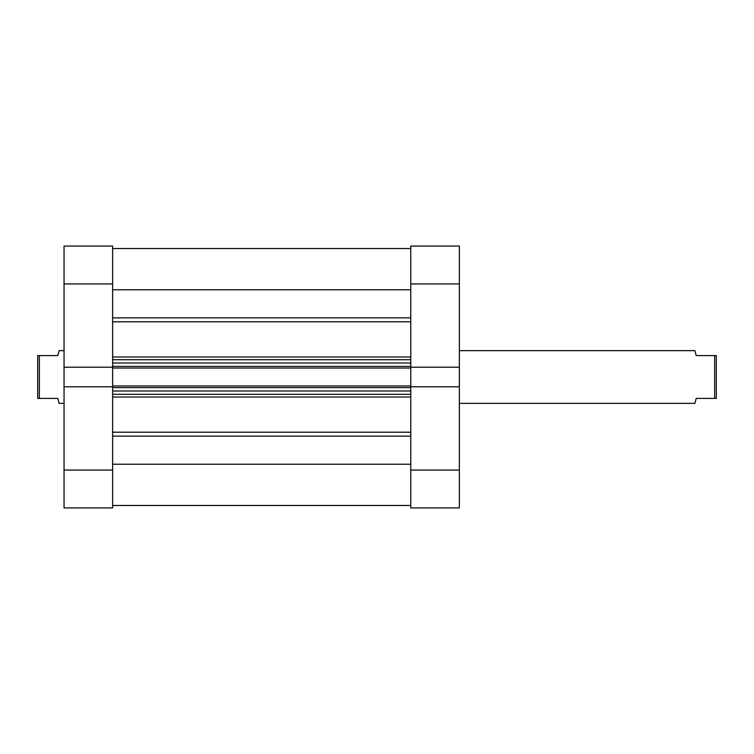 <?xml version="1.0" encoding="UTF-8"?>
<svg xmlns="http://www.w3.org/2000/svg" width="754" height="754" viewBox="0 0 754 754"><rect width="100%" height="100%" fill="white"/><g stroke="black" fill="none" stroke-linecap="round" stroke-linejoin="round"><path stroke-width="1.13" d="M410.77 283.938L459.356 283.938L459.356 367.217L410.77 367.217L410.77 283.938L410.77 367.217L459.356 367.217L459.356 246.058L410.77 246.058L410.77 283.938L459.356 283.938L459.356 246.058L410.77 246.058L410.77 283.938M410.77 507.942L459.356 507.942L459.356 367.217L459.356 470.062L410.77 470.062L410.77 507.942L459.356 507.942L459.356 470.062L410.77 470.062L410.77 386.783L410.77 507.942M410.77 386.783L459.356 386.783L410.77 386.783L410.77 385.973L410.77 386.99M112.638 386.783L64.052 386.783L64.052 470.062L112.638 470.062L112.638 386.783L64.052 386.783L64.052 507.942L112.638 507.942L112.638 386.99M112.638 367.217L112.638 246.058L64.052 246.058L64.052 386.783L64.052 367.217L112.638 367.217L112.638 283.938L64.052 283.938L64.052 367.217L112.638 367.217L112.638 385.973L410.77 385.973L112.638 385.973L112.638 368.027L410.77 368.027L410.77 385.973L410.77 368.027L112.638 368.027L112.638 367.01M64.052 246.058L112.638 246.058L112.638 283.938L64.052 283.938L64.052 246.058M64.052 507.942L112.638 507.942L112.638 470.062L64.052 470.062L64.052 507.942M696.206 355.586L716.3 355.586L716.3 398.414L714.651 398.414L716.3 398.414L716.3 355.586L714.651 355.586L714.651 398.414L696.206 398.414L694.886 403.352L459.356 403.352L694.886 403.352L696.206 398.414L714.651 398.414L714.651 355.586L696.206 355.586L694.886 350.648L459.356 350.648L694.886 350.648L695.226 351.911M59.114 403.352L64.052 403.352L59.114 403.352L58.774 402.089L59.114 403.352M57.794 398.414L58.774 402.089L57.794 398.414L39.349 398.414L57.794 398.414M39.349 355.586L39.349 398.414L39.349 355.586L37.7 355.586L37.7 398.414L39.349 398.414L37.7 398.414L37.7 355.586L57.794 355.586L58.774 351.911L57.794 355.586L39.349 355.586M58.774 351.911L59.114 350.648L64.052 350.648L59.114 350.648L57.794 355.586M112.638 248.528L410.77 248.528L112.638 248.528M410.77 321.798L112.638 321.798L410.77 321.798M112.638 356.991L410.77 356.991L112.638 356.991M410.77 397.009L112.638 397.009L410.77 397.009M112.638 432.202L410.77 432.202L112.638 432.202M410.77 464.228L112.638 464.228L410.77 464.228M112.638 436.132L410.77 436.132L112.638 436.132M112.638 289.772L410.77 289.772L112.638 289.772M410.77 317.868L112.638 317.868L410.77 317.868M112.638 394.295L410.77 394.295L112.638 394.295M410.77 390.996L112.638 390.996L410.77 390.996M112.638 387.622L410.77 387.622L112.638 387.622M112.638 359.705L410.77 359.705L112.638 359.705M112.638 366.378L410.77 366.378L112.638 366.378M410.77 363.004L112.638 363.004L410.77 363.004M112.638 505.472L410.77 505.472"/></g></svg>
